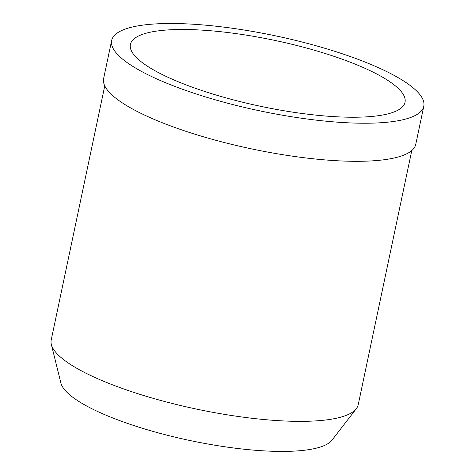 <?xml version="1.0" encoding="UTF-8"?>
<svg xmlns="http://www.w3.org/2000/svg" width="475" height="475" viewBox="0 0 475 475"><rect width="100%" height="100%" fill="white"/><g stroke="black" fill="none" stroke-linecap="round" stroke-linejoin="round"><path stroke-width="0.71" d="M373.653 116.274A140.321 33.707 11.9 0 0 405.027 102.297A140.321 33.707 11.9 0 0 317.543 51.163A140.321 33.707 11.9 0 0 161.785 30.448A140.321 33.707 11.9 0 0 130.417 44.424A140.321 33.707 11.9 0 0 217.894 95.558A140.321 33.707 11.9 0 0 373.653 116.274M104.761 85.856L51.211 339.957A156.881 37.685 11.9 0 0 51.342 344.428L60.901 383.034A139.448 33.499 11.9 0 0 155.165 432.012A139.448 33.499 11.9 0 0 302.516 450.46A139.448 33.499 11.9 0 0 331.983 440.159L356.309 408.696A156.881 37.685 11.9 0 0 358.233 404.658L411.777 150.551M51.342 344.428A156.881 37.685 11.9 0 0 157.391 399.528A156.881 37.685 11.9 0 0 323.154 420.286A156.881 37.685 11.9 0 0 356.309 408.696M111.655 40.47L103.627 78.553A159.493 38.315 11.9 0 0 203.062 136.675A159.493 38.315 11.9 0 0 380.107 160.217A159.493 38.315 11.9 0 0 415.762 144.329L423.789 106.252A159.493 38.315 -168.1 0 1 388.128 122.134A159.493 38.315 -168.1 0 1 211.09 98.592A159.493 38.315 -168.1 0 1 111.655 40.47A159.493 38.315 -168.1 0 1 147.309 24.587A159.493 38.315 -168.1 0 1 324.354 48.129A159.493 38.315 -168.1 0 1 423.789 106.252"/></g></svg>
